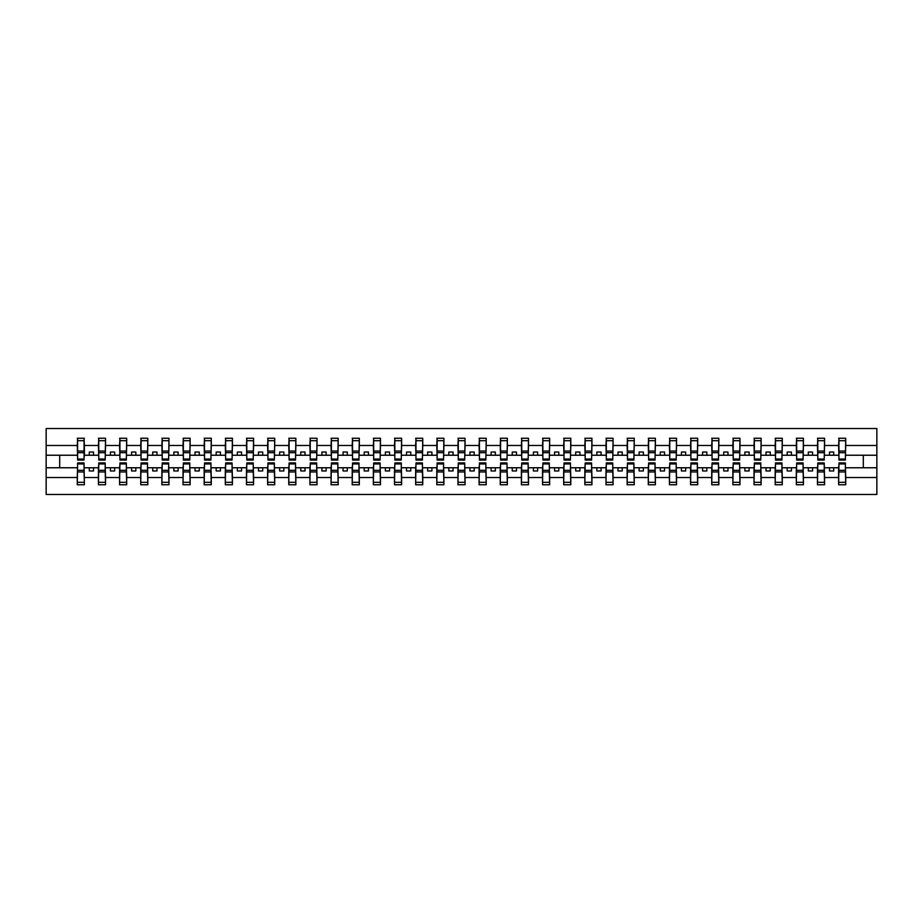 <?xml version="1.0" encoding="UTF-8"?>
<svg xmlns="http://www.w3.org/2000/svg" width="923" height="923" viewBox="0 0 923 923"><rect width="100%" height="100%" fill="white"/><g stroke="black" fill="none" stroke-linecap="round" stroke-linejoin="round"><path stroke-width="1.38" d="M77.613 465.227L77.278 477.526L46.15 477.526L46.15 494.486L876.85 494.486L876.85 477.526L845.722 477.526L845.722 484.76L838.615 484.76L838.949 462.942L845.387 462.942L845.387 470.315L838.949 470.315M838.949 465.227L838.615 467.765L829.477 467.765L829.477 470.972L833.711 470.972L833.711 467.765M838.615 484.76L838.615 467.765M845.387 465.227L845.722 477.526M817.801 465.227L817.466 467.765L808.329 467.765L808.329 470.972L812.563 470.972L812.563 467.765M838.615 477.526L824.574 477.526L824.574 484.76L817.466 484.76L817.466 467.765M824.239 465.227L824.574 477.526M796.653 465.227L796.318 467.765L787.181 467.765L787.181 470.972L791.415 470.972L791.415 467.765M817.466 477.526L803.425 477.526L803.425 484.76L796.318 484.76L796.318 467.765M803.091 465.227L803.425 477.526M775.505 465.227L775.17 467.765L766.032 467.765L766.032 470.972L770.267 470.972L770.267 467.765M796.318 477.526L782.277 477.526L782.277 484.76L775.17 484.76L775.17 467.765M781.943 465.227L782.277 477.526M754.356 465.227L754.022 467.765L744.884 467.765L744.884 470.972L749.118 470.972L749.118 467.765M775.17 477.526L761.129 477.526L761.129 484.76L754.022 484.76L754.022 467.765M760.794 465.227L761.129 477.526M733.208 465.227L732.874 467.765L723.736 467.765L723.736 470.972L727.97 470.972L727.97 467.765M754.022 477.526L739.981 477.526L739.981 484.76L732.874 484.76L732.874 467.765M739.646 465.227L739.981 477.526M712.06 465.227L711.725 467.765L702.588 467.765L702.588 470.972L706.822 470.972L706.822 467.765M732.874 477.526L718.832 477.526L718.832 484.76L711.725 484.76L711.725 467.765M718.498 465.227L718.832 477.526M690.912 465.227L690.577 467.765L681.439 467.765L681.439 470.972L685.674 470.972L685.674 467.765M711.725 477.526L697.684 477.526L697.684 484.76L690.577 484.76L690.577 467.765M697.35 465.227L697.684 477.526M669.763 465.227L669.429 467.765L660.291 467.765L660.291 470.972L664.525 470.972L664.525 467.765M690.577 477.526L676.536 477.526L676.536 484.76L669.429 484.76L669.429 467.765M676.201 465.227L676.536 477.526M648.615 465.227L648.281 467.765L639.143 467.765L639.143 470.972L643.377 470.972L643.377 467.765M669.429 477.526L655.388 477.526L655.388 484.76L648.281 484.76L648.281 467.765M655.053 465.227L655.388 477.526M627.467 465.227L627.132 467.765L617.995 467.765L617.995 470.972L622.229 470.972L622.229 467.765M648.281 477.526L634.239 477.526L634.239 484.76L627.132 484.76L627.132 467.765M633.905 465.227L634.239 477.526M606.319 465.227L605.984 467.765L596.846 467.765L596.846 470.972L601.081 470.972L601.081 467.765M627.132 477.526L613.091 477.526L613.091 484.76L605.984 484.76L605.984 467.765M612.757 465.227L613.091 477.526M585.17 465.227L584.836 467.765L575.698 467.765L575.698 470.972L579.932 470.972L579.932 467.765M605.984 477.526L591.943 477.526L591.943 484.76L584.836 484.76L584.836 467.765M591.608 465.227L591.943 477.526M564.022 465.227L563.688 467.765L554.55 467.765L554.55 470.972L558.784 470.972L558.784 467.765M584.836 477.526L570.795 477.526L570.795 484.76L563.688 484.76L563.688 467.765M570.46 465.227L570.795 477.526M542.874 465.227L542.539 467.765L533.402 467.765L533.402 470.972L537.636 470.972L537.636 467.765M563.688 477.526L549.646 477.526L549.646 484.76L542.539 484.76L542.539 467.765M549.312 465.227L549.646 477.526M521.726 465.227L521.391 467.765L512.253 467.765L512.253 470.972L516.488 470.972L516.488 467.765M542.539 477.526L528.498 477.526L528.498 484.76L521.391 484.76L521.391 467.765M528.164 465.227L528.498 477.526M500.578 465.227L500.243 467.765L491.105 467.765L491.105 470.972L495.339 470.972L495.339 467.765M521.391 477.526L507.35 477.526L507.35 484.76L500.243 484.76L500.243 467.765M507.015 465.227L507.35 477.526M479.429 465.227L479.095 467.765L469.957 467.765L469.957 470.972L474.191 470.972L474.191 467.765M500.243 477.526L486.202 477.526L486.202 484.76L479.095 484.76L479.095 467.765M485.867 465.227L486.202 477.526M458.281 465.227L457.946 467.765L448.809 467.765L448.809 470.972L453.043 470.972L453.043 467.765M479.095 477.526L465.054 477.526L465.054 484.76L457.946 484.76L457.946 467.765M464.719 465.227L465.054 477.526M437.133 465.227L436.798 467.765L427.661 467.765L427.661 470.972L431.895 470.972L431.895 467.765M457.946 477.526L443.905 477.526L443.905 484.76L436.798 484.76L436.798 467.765M443.571 465.227L443.905 477.526M415.985 465.227L415.65 467.765L406.512 467.765L406.512 470.972L410.747 470.972L410.747 467.765M436.798 477.526L422.757 477.526L422.757 484.76L415.65 484.76L415.65 467.765M422.422 465.227L422.757 477.526M394.836 465.227L394.502 467.765L385.364 467.765L385.364 470.972L389.598 470.972L389.598 467.765M415.65 477.526L401.609 477.526L401.609 484.76L394.502 484.76L394.502 467.765M401.274 465.227L401.609 477.526M373.688 465.227L373.354 467.765L364.216 467.765L364.216 470.972L368.45 470.972L368.45 467.765M394.502 477.526L380.461 477.526L380.461 484.76L373.354 484.76L373.354 467.765M380.126 465.227L380.461 477.526M352.54 465.227L352.205 467.765L343.068 467.765L343.068 470.972L347.302 470.972L347.302 467.765M373.354 477.526L359.312 477.526L359.312 484.76L352.205 484.76L352.205 467.765M358.978 465.227L359.312 477.526M331.392 465.227L331.057 467.765L321.919 467.765L321.919 470.972L326.154 470.972L326.154 467.765M352.205 477.526L338.164 477.526L338.164 484.76L331.057 484.76L331.057 467.765M337.83 465.227L338.164 477.526M310.243 465.227L309.909 467.765L300.771 467.765L300.771 470.972L305.005 470.972L305.005 467.765M331.057 477.526L317.016 477.526L317.016 484.76L309.909 484.76L309.909 467.765M316.681 465.227L317.016 477.526M289.095 465.227L288.761 467.765L279.623 467.765L279.623 470.972L283.857 470.972L283.857 467.765M309.909 477.526L295.868 477.526L295.868 484.76L288.761 484.76L288.761 467.765M295.533 465.227L295.868 477.526M267.947 465.227L267.612 467.765L258.475 467.765L258.475 470.972L262.709 470.972L262.709 467.765M288.761 477.526L274.719 477.526L274.719 484.76L267.612 484.76L267.612 467.765M274.385 465.227L274.719 477.526M246.799 465.227L246.464 467.765L237.326 467.765L237.326 470.972L241.561 470.972L241.561 467.765M267.612 477.526L253.571 477.526L253.571 484.76L246.464 484.76L246.464 467.765M253.237 465.227L253.571 477.526M225.65 465.227L225.316 467.765L216.178 467.765L216.178 470.972L220.412 470.972L220.412 467.765M246.464 477.526L232.423 477.526L232.423 484.76L225.316 484.76L225.316 467.765M232.088 465.227L232.423 477.526M204.502 465.227L204.168 467.765L195.03 467.765L195.03 470.972L199.264 470.972L199.264 467.765M225.316 477.526L211.275 477.526L211.275 484.76L204.168 484.76L204.168 467.765M210.94 465.227L211.275 477.526M183.354 465.227L183.019 467.765L173.882 467.765L173.882 470.972L178.116 470.972L178.116 467.765M204.168 477.526L190.126 477.526L190.126 484.76L183.019 484.76L183.019 467.765M189.792 465.227L190.126 477.526M162.206 465.227L161.871 467.765L152.733 467.765L152.733 470.972L156.968 470.972L156.968 467.765M183.019 477.526L168.978 477.526L168.978 484.76L161.871 484.76L161.871 467.765M168.644 465.227L168.978 477.526M141.057 465.227L140.723 467.765L131.585 467.765L131.585 470.972L135.819 470.972L135.819 467.765M161.871 477.526L147.83 477.526L147.83 484.76L140.723 484.76L140.723 467.765M147.495 465.227L147.83 477.526M119.909 465.227L119.575 467.765L110.437 467.765L110.437 470.972L114.671 470.972L114.671 467.765M140.723 477.526L126.682 477.526L126.682 484.76L119.575 484.76L119.575 467.765M126.347 465.227L126.682 477.526M98.761 465.227L98.426 467.765L89.289 467.765L89.289 470.972L93.523 470.972L93.523 467.765M119.575 477.526L105.534 477.526L105.534 484.76L98.426 484.76L98.426 467.765M105.199 465.227L105.534 477.526M838.949 459.043L845.387 459.043L845.387 460.058L838.949 460.058L838.949 438.24L838.615 445.474L824.574 445.474L824.239 457.773M838.949 457.773L838.615 445.474M817.801 459.043L824.239 459.043L824.239 460.058L817.801 460.058L817.801 438.24L817.466 445.474L803.425 445.474L803.091 457.773M817.801 457.773L817.466 445.474M796.653 459.043L803.091 459.043L803.091 460.058L796.653 460.058L796.653 438.24L796.318 445.474L782.277 445.474L781.943 457.773M796.653 457.773L796.318 445.474M775.505 459.043L781.943 459.043L781.943 460.058L775.505 460.058L775.505 438.24L775.17 445.474L761.129 445.474L760.794 457.773M775.505 457.773L775.17 445.474M754.356 459.043L760.794 459.043L760.794 460.058L754.356 460.058L754.356 438.24L754.022 445.474L739.981 445.474L739.646 457.773M754.356 457.773L754.022 445.474M733.208 459.043L739.646 459.043L739.646 460.058L733.208 460.058L733.208 438.24L732.874 445.474L718.832 445.474L718.498 457.773M733.208 457.773L732.874 445.474M712.06 459.043L718.498 459.043L718.498 460.058L712.06 460.058L712.06 438.24L711.725 445.474L697.684 445.474L697.35 457.773M712.06 457.773L711.725 445.474M690.912 459.043L697.35 459.043L697.35 460.058L690.912 460.058L690.912 438.24L690.577 445.474L676.536 445.474L676.201 457.773M690.912 457.773L690.577 445.474M669.763 459.043L676.201 459.043L676.201 460.058L669.763 460.058L669.763 438.24L669.429 445.474L655.388 445.474L655.053 457.773M669.763 457.773L669.429 445.474M648.615 459.043L655.053 459.043L655.053 460.058L648.615 460.058L648.615 438.24L648.281 445.474L634.239 445.474L633.905 457.773M648.615 457.773L648.281 445.474M627.467 459.043L633.905 459.043L633.905 460.058L627.467 460.058L627.467 438.24L627.132 445.474L613.091 445.474L612.757 457.773M627.467 457.773L627.132 445.474M606.319 459.043L612.757 459.043L612.757 460.058L606.319 460.058L606.319 438.24L605.984 445.474L591.943 445.474L591.608 457.773M606.319 457.773L605.984 445.474M585.17 459.043L591.608 459.043L591.608 460.058L585.17 460.058L585.17 438.24L584.836 445.474L570.795 445.474L570.46 457.773M585.17 457.773L584.836 445.474M564.022 459.043L570.46 459.043L570.46 460.058L564.022 460.058L564.022 438.24L563.688 445.474L549.646 445.474L549.312 457.773M564.022 457.773L563.688 445.474M542.874 459.043L549.312 459.043L549.312 460.058L542.874 460.058L542.874 438.24L542.539 445.474L528.498 445.474L528.164 457.773M542.874 457.773L542.539 445.474M521.726 459.043L528.164 459.043L528.164 460.058L521.726 460.058L521.726 438.24L521.391 445.474L507.35 445.474L507.015 457.773M521.726 457.773L521.391 445.474M500.578 459.043L507.015 459.043L507.015 460.058L500.578 460.058L500.578 438.24L500.243 445.474L486.202 445.474L485.867 457.773M500.578 457.773L500.243 445.474M479.429 459.043L485.867 459.043L485.867 460.058L479.429 460.058L479.429 438.24L479.095 445.474L465.054 445.474L464.719 457.773M479.429 457.773L479.095 445.474M458.281 459.043L464.719 459.043L464.719 460.058L458.281 460.058L458.281 438.24L457.946 445.474L443.905 445.474L443.571 457.773M458.281 457.773L457.946 445.474M437.133 459.043L443.571 459.043L443.571 460.058L437.133 460.058L437.133 438.24L436.798 445.474L422.757 445.474L422.422 457.773M437.133 457.773L436.798 445.474M415.985 459.043L422.422 459.043L422.422 460.058L415.985 460.058L415.985 438.24L415.65 445.474L401.609 445.474L401.274 457.773M415.985 457.773L415.65 445.474M394.836 459.043L401.274 459.043L401.274 460.058L394.836 460.058L394.836 438.24L394.502 445.474L380.461 445.474L380.126 457.773M394.836 457.773L394.502 445.474M373.688 459.043L380.126 459.043L380.126 460.058L373.688 460.058L373.688 438.24L373.354 445.474L359.312 445.474L358.978 457.773M373.688 457.773L373.354 445.474M352.54 459.043L358.978 459.043L358.978 460.058L352.54 460.058L352.54 438.24L352.205 445.474L338.164 445.474L337.83 457.773M352.54 457.773L352.205 445.474M331.392 459.043L337.83 459.043L337.83 460.058L331.392 460.058L331.392 438.24L331.057 445.474L317.016 445.474L316.681 457.773M331.392 457.773L331.057 445.474M310.243 459.043L316.681 459.043L316.681 460.058L310.243 460.058L310.243 438.24L309.909 445.474L295.868 445.474L295.533 457.773M310.243 457.773L309.909 445.474M289.095 459.043L295.533 459.043L295.533 460.058L289.095 460.058L289.095 438.24L288.761 445.474L274.719 445.474L274.385 457.773M289.095 457.773L288.761 445.474M267.947 459.043L274.385 459.043L274.385 460.058L267.947 460.058L267.947 438.24L267.612 445.474L253.571 445.474L253.237 457.773M267.947 457.773L267.612 445.474M246.799 459.043L253.237 459.043L253.237 460.058L246.799 460.058L246.799 438.24L246.464 445.474L232.423 445.474L232.088 457.773M246.799 457.773L246.464 445.474M225.65 459.043L232.088 459.043L232.088 460.058L225.65 460.058L225.65 438.24L225.316 445.474L211.275 445.474L210.94 457.773M225.65 457.773L225.316 445.474M204.502 459.043L210.94 459.043L210.94 460.058L204.502 460.058L204.502 438.24L204.168 445.474L190.126 445.474L189.792 457.773M204.502 457.773L204.168 445.474M183.354 459.043L189.792 459.043L189.792 460.058L183.354 460.058L183.354 438.24L183.019 445.474L168.978 445.474L168.644 457.773M183.354 457.773L183.019 445.474M162.206 459.043L168.644 459.043L168.644 460.058L162.206 460.058L162.206 438.24L161.871 445.474L147.83 445.474L147.495 457.773M162.206 457.773L161.871 445.474M141.057 459.043L147.495 459.043L147.495 460.058L141.057 460.058L141.057 438.24L140.723 445.474L126.682 445.474L126.347 457.773M141.057 457.773L140.723 445.474M119.909 459.043L126.347 459.043L126.347 460.058L119.909 460.058L119.909 438.24L119.575 445.474L105.534 445.474L105.199 457.773M119.909 457.773L119.575 445.474M98.761 459.043L105.199 459.043L105.199 460.058L98.761 460.058L98.761 438.24L98.426 445.474L84.385 445.474L84.051 438.24L84.051 460.058L77.613 460.058L77.613 452.685L84.051 452.685M98.761 457.773L98.426 445.474M77.278 477.526L77.278 484.76L84.385 484.76L84.051 465.227M77.613 452.685L77.613 438.24L77.278 445.474L46.15 445.474L46.15 428.514L876.85 428.514L876.85 445.474L845.722 445.474L845.387 457.773M77.613 457.773L77.278 445.474M838.615 438.24L845.722 438.24L845.722 445.474M817.466 438.24L824.574 438.24L824.574 445.474M796.318 438.24L803.425 438.24L803.425 445.474M775.17 438.24L782.277 438.24L782.277 445.474M754.022 438.24L761.129 438.24L761.129 445.474M732.874 438.24L739.981 438.24L739.981 445.474M711.725 438.24L718.832 438.24L718.832 445.474M690.577 438.24L697.684 438.24L697.684 445.474M669.429 438.24L676.536 438.24L676.536 445.474M648.281 438.24L655.388 438.24L655.388 445.474M627.132 438.24L634.239 438.24L634.239 445.474M605.984 438.24L613.091 438.24L613.091 445.474M584.836 438.24L591.943 438.24L591.943 445.474M563.688 438.24L570.795 438.24L570.795 445.474M542.539 438.24L549.646 438.24L549.646 445.474M521.391 438.24L528.498 438.24L528.498 445.474M500.243 438.24L507.35 438.24L507.35 445.474M479.095 438.24L486.202 438.24L486.202 445.474M457.946 438.24L465.054 438.24L465.054 445.474M436.798 438.24L443.905 438.24L443.905 445.474M415.65 438.24L422.757 438.24L422.757 445.474M394.502 438.24L401.609 438.24L401.609 445.474M373.354 438.24L380.461 438.24L380.461 445.474M352.205 438.24L359.312 438.24L359.312 445.474M331.057 438.24L338.164 438.24L338.164 445.474M309.909 438.24L317.016 438.24L317.016 445.474M288.761 438.24L295.868 438.24L295.868 445.474M267.612 438.24L274.719 438.24L274.719 445.474M246.464 438.24L253.571 438.24L253.571 445.474M225.316 438.24L232.423 438.24L232.423 445.474M204.168 438.24L211.275 438.24L211.275 445.474M183.019 438.24L190.126 438.24L190.126 445.474M161.871 438.24L168.978 438.24L168.978 445.474M140.723 438.24L147.83 438.24L147.83 445.474M119.575 438.24L126.682 438.24L126.682 445.474M98.426 438.24L105.534 438.24L105.534 445.474M98.426 477.526L84.385 477.526M77.278 438.24L84.385 438.24M829.477 467.765L824.574 467.765M838.615 455.235L833.711 455.235L833.711 452.028L829.477 452.028L829.477 455.235L824.574 455.235M829.477 455.235L833.711 455.235M808.329 467.765L803.425 467.765M817.466 455.235L812.563 455.235L812.563 452.028L808.329 452.028L808.329 455.235L803.425 455.235M808.329 455.235L812.563 455.235M787.181 467.765L782.277 467.765M796.318 455.235L791.415 455.235L791.415 452.028L787.181 452.028L787.181 455.235L782.277 455.235M787.181 455.235L791.415 455.235M766.032 467.765L761.129 467.765M775.17 455.235L770.267 455.235L770.267 452.028L766.032 452.028L766.032 455.235L761.129 455.235M766.032 455.235L770.267 455.235M744.884 467.765L739.981 467.765M754.022 455.235L749.118 455.235L749.118 452.028L744.884 452.028L744.884 455.235L739.981 455.235M744.884 455.235L749.118 455.235M723.736 467.765L718.832 467.765M732.874 455.235L727.97 455.235L727.97 452.028L723.736 452.028L723.736 455.235L718.832 455.235M723.736 455.235L727.97 455.235M702.588 467.765L697.684 467.765M711.725 455.235L706.822 455.235L706.822 452.028L702.588 452.028L702.588 455.235L697.684 455.235M702.588 455.235L706.822 455.235M681.439 467.765L676.536 467.765M690.577 455.235L685.674 455.235L685.674 452.028L681.439 452.028L681.439 455.235L676.536 455.235M681.439 455.235L685.674 455.235M660.291 467.765L655.388 467.765M669.429 455.235L664.525 455.235L664.525 452.028L660.291 452.028L660.291 455.235L655.388 455.235M660.291 455.235L664.525 455.235M639.143 467.765L634.239 467.765M648.281 455.235L643.377 455.235L643.377 452.028L639.143 452.028L639.143 455.235L634.239 455.235M639.143 455.235L643.377 455.235M617.995 467.765L613.091 467.765M627.132 455.235L622.229 455.235L622.229 452.028L617.995 452.028L617.995 455.235L613.091 455.235M617.995 455.235L622.229 455.235M596.846 467.765L591.943 467.765M605.984 455.235L601.081 455.235L601.081 452.028L596.846 452.028L596.846 455.235L591.943 455.235M596.846 455.235L601.081 455.235M575.698 467.765L570.795 467.765M584.836 455.235L579.932 455.235L579.932 452.028L575.698 452.028L575.698 455.235L570.795 455.235M575.698 455.235L579.932 455.235M554.55 467.765L549.646 467.765M563.688 455.235L558.784 455.235L558.784 452.028L554.55 452.028L554.55 455.235L549.646 455.235M554.55 455.235L558.784 455.235M533.402 467.765L528.498 467.765M542.539 455.235L537.636 455.235L537.636 452.028L533.402 452.028L533.402 455.235L528.498 455.235M533.402 455.235L537.636 455.235M512.253 467.765L507.35 467.765M521.391 455.235L516.488 455.235L516.488 452.028L512.253 452.028L512.253 455.235L507.35 455.235M512.253 455.235L516.488 455.235M491.105 467.765L486.202 467.765M500.243 455.235L495.339 455.235L495.339 452.028L491.105 452.028L491.105 455.235L486.202 455.235M491.105 455.235L495.339 455.235M469.957 467.765L465.054 467.765M479.095 455.235L474.191 455.235L474.191 452.028L469.957 452.028L469.957 455.235L465.054 455.235M469.957 455.235L474.191 455.235M448.809 467.765L443.905 467.765M457.946 455.235L453.043 455.235L453.043 452.028L448.809 452.028L448.809 455.235L443.905 455.235M448.809 455.235L453.043 455.235M427.661 467.765L422.757 467.765M436.798 455.235L431.895 455.235L431.895 452.028L427.661 452.028L427.661 455.235L422.757 455.235M427.661 455.235L431.895 455.235M406.512 467.765L401.609 467.765M415.65 455.235L410.747 455.235L410.747 452.028L406.512 452.028L406.512 455.235L401.609 455.235M406.512 455.235L410.747 455.235M385.364 467.765L380.461 467.765M394.502 455.235L389.598 455.235L389.598 452.028L385.364 452.028L385.364 455.235L380.461 455.235M385.364 455.235L389.598 455.235M364.216 467.765L359.312 467.765M373.354 455.235L368.45 455.235L368.45 452.028L364.216 452.028L364.216 455.235L359.312 455.235M364.216 455.235L368.45 455.235M343.068 467.765L338.164 467.765M352.205 455.235L347.302 455.235L347.302 452.028L343.068 452.028L343.068 455.235L338.164 455.235M343.068 455.235L347.302 455.235M321.919 467.765L317.016 467.765M331.057 455.235L326.154 455.235L326.154 452.028L321.919 452.028L321.919 455.235L317.016 455.235M321.919 455.235L326.154 455.235M300.771 467.765L295.868 467.765M309.909 455.235L305.005 455.235L305.005 452.028L300.771 452.028L300.771 455.235L295.868 455.235M300.771 455.235L305.005 455.235M279.623 467.765L274.719 467.765M288.761 455.235L283.857 455.235L283.857 452.028L279.623 452.028L279.623 455.235L274.719 455.235M279.623 455.235L283.857 455.235M258.475 467.765L253.571 467.765M267.612 455.235L262.709 455.235L262.709 452.028L258.475 452.028L258.475 455.235L253.571 455.235M258.475 455.235L262.709 455.235M237.326 467.765L232.423 467.765M246.464 455.235L241.561 455.235L241.561 452.028L237.326 452.028L237.326 455.235L232.423 455.235M237.326 455.235L241.561 455.235M216.178 467.765L211.275 467.765M225.316 455.235L220.412 455.235L220.412 452.028L216.178 452.028L216.178 455.235L211.275 455.235M216.178 455.235L220.412 455.235M195.03 467.765L190.126 467.765M204.168 455.235L199.264 455.235L199.264 452.028L195.03 452.028L195.03 455.235L190.126 455.235M195.03 455.235L199.264 455.235M173.882 467.765L168.978 467.765M183.019 455.235L178.116 455.235L178.116 452.028L173.882 452.028L173.882 455.235L168.978 455.235M173.882 455.235L178.116 455.235M152.733 467.765L147.83 467.765M161.871 455.235L156.968 455.235L156.968 452.028L152.733 452.028L152.733 455.235L147.83 455.235M152.733 455.235L156.968 455.235M131.585 467.765L126.682 467.765M140.723 455.235L135.819 455.235L135.819 452.028L131.585 452.028L131.585 455.235L126.682 455.235M131.585 455.235L135.819 455.235M110.437 467.765L105.534 467.765M119.575 455.235L114.671 455.235L114.671 452.028L110.437 452.028L110.437 455.235L105.534 455.235M110.437 455.235L114.671 455.235M89.289 467.765L84.385 467.765M98.426 455.235L93.523 455.235L93.523 452.028L89.289 452.028L89.289 455.235L84.385 455.235L84.385 445.474M89.289 455.235L93.523 455.235M84.385 455.235L84.051 457.773M77.278 467.765L46.15 467.765L46.15 445.474M46.15 477.526L46.15 467.765M77.278 455.235L46.15 455.235M876.85 477.526L876.85 445.474M59.683 467.765L59.683 455.235M876.85 455.235L863.317 455.235L863.317 467.765L845.722 467.765M876.85 467.765L863.317 467.765M863.317 455.235L845.722 455.235M77.613 451.035L84.051 451.035M77.278 484.76L77.613 462.942L84.051 462.942L84.051 470.315L77.613 470.315M84.051 470.315L84.385 484.76M84.051 471.965L77.613 471.965M105.534 438.24L105.199 459.043M98.761 452.685L105.199 452.685M98.761 451.035L105.199 451.035M126.682 438.24L126.347 459.043M119.909 452.685L126.347 452.685M119.909 451.035L126.347 451.035M147.83 438.24L147.495 459.043M141.057 452.685L147.495 452.685M141.057 451.035L147.495 451.035M168.978 438.24L168.644 459.043M162.206 452.685L168.644 452.685M162.206 451.035L168.644 451.035M98.426 484.76L98.761 462.942L105.199 462.942L105.199 470.315L98.761 470.315M105.199 470.315L105.534 484.76M105.199 471.965L98.761 471.965M119.575 484.76L119.909 462.942L126.347 462.942L126.347 470.315L119.909 470.315M126.347 470.315L126.682 484.76M126.347 471.965L119.909 471.965M140.723 484.76L141.057 462.942L147.495 462.942L147.495 470.315L141.057 470.315M147.495 470.315L147.83 484.76M147.495 471.965L141.057 471.965M161.871 484.76L162.206 462.942L168.644 462.942L168.644 470.315L162.206 470.315M168.644 470.315L168.978 484.76M168.644 471.965L162.206 471.965M190.126 438.24L189.792 459.043M183.354 452.685L189.792 452.685M183.354 451.035L189.792 451.035M183.019 484.76L183.354 462.942L189.792 462.942L189.792 470.315L183.354 470.315M189.792 470.315L190.126 484.76M189.792 471.965L183.354 471.965M211.275 438.24L210.94 459.043M204.502 452.685L210.94 452.685M204.502 451.035L210.94 451.035M204.168 484.76L204.502 462.942L210.94 462.942L210.94 470.315L204.502 470.315M210.94 470.315L211.275 484.76M210.94 471.965L204.502 471.965M232.423 438.24L232.088 459.043M225.65 452.685L232.088 452.685M225.65 451.035L232.088 451.035M225.316 484.76L225.65 462.942L232.088 462.942L232.088 470.315L225.65 470.315M232.088 470.315L232.423 484.76M232.088 471.965L225.65 471.965M253.571 438.24L253.237 459.043M246.799 452.685L253.237 452.685M246.799 451.035L253.237 451.035M246.464 484.76L246.799 462.942L253.237 462.942L253.237 470.315L246.799 470.315M253.237 470.315L253.571 484.76M253.237 471.965L246.799 471.965M274.719 438.24L274.385 459.043M267.947 452.685L274.385 452.685M267.947 451.035L274.385 451.035M267.612 484.76L267.947 462.942L274.385 462.942L274.385 470.315L267.947 470.315M274.385 470.315L274.719 484.76M274.385 471.965L267.947 471.965M295.868 438.24L295.533 459.043M289.095 452.685L295.533 452.685M289.095 451.035L295.533 451.035M288.761 484.76L289.095 462.942L295.533 462.942L295.533 470.315L289.095 470.315M295.533 470.315L295.868 484.76M295.533 471.965L289.095 471.965M317.016 438.24L316.681 459.043M310.243 452.685L316.681 452.685M310.243 451.035L316.681 451.035M309.909 484.76L310.243 462.942L316.681 462.942L316.681 470.315L310.243 470.315M316.681 470.315L317.016 484.76M316.681 471.965L310.243 471.965M338.164 438.24L337.83 459.043M331.392 452.685L337.83 452.685M331.392 451.035L337.83 451.035M331.057 484.76L331.392 462.942L337.83 462.942L337.83 470.315L331.392 470.315M337.83 470.315L338.164 484.76M337.83 471.965L331.392 471.965M359.312 438.24L358.978 459.043M352.54 452.685L358.978 452.685M352.54 451.035L358.978 451.035M352.205 484.76L352.54 462.942L358.978 462.942L358.978 470.315L352.54 470.315M358.978 470.315L359.312 484.76M358.978 471.965L352.54 471.965M380.461 438.24L380.126 459.043M373.688 452.685L380.126 452.685M373.688 451.035L380.126 451.035M373.354 484.76L373.688 462.942L380.126 462.942L380.126 470.315L373.688 470.315M380.126 470.315L380.461 484.76M380.126 471.965L373.688 471.965M401.609 438.24L401.274 459.043M394.836 452.685L401.274 452.685M394.836 451.035L401.274 451.035M394.502 484.76L394.836 462.942L401.274 462.942L401.274 470.315L394.836 470.315M401.274 470.315L401.609 484.76M401.274 471.965L394.836 471.965M422.757 438.24L422.422 459.043M415.985 452.685L422.422 452.685M415.985 451.035L422.422 451.035M415.65 484.76L415.985 462.942L422.422 462.942L422.422 470.315L415.985 470.315M422.422 470.315L422.757 484.76M422.422 471.965L415.985 471.965M443.905 438.24L443.571 459.043M437.133 452.685L443.571 452.685M437.133 451.035L443.571 451.035M465.054 438.24L464.719 459.043M458.281 452.685L464.719 452.685M458.281 451.035L464.719 451.035M486.202 438.24L485.867 459.043M479.429 452.685L485.867 452.685M479.429 451.035L485.867 451.035M507.35 438.24L507.015 459.043M500.578 452.685L507.015 452.685M500.578 451.035L507.015 451.035M528.498 438.24L528.164 459.043M521.726 452.685L528.164 452.685M521.726 451.035L528.164 451.035M549.646 438.24L549.312 459.043M542.874 452.685L549.312 452.685M542.874 451.035L549.312 451.035M570.795 438.24L570.46 459.043M564.022 452.685L570.46 452.685M564.022 451.035L570.46 451.035M436.798 484.76L437.133 462.942L443.571 462.942L443.571 470.315L437.133 470.315M443.571 470.315L443.905 484.76M443.571 471.965L437.133 471.965M457.946 484.76L458.281 462.942L464.719 462.942L464.719 470.315L458.281 470.315M464.719 470.315L465.054 484.76M464.719 471.965L458.281 471.965M479.095 484.76L479.429 462.942L485.867 462.942L485.867 470.315L479.429 470.315M485.867 470.315L486.202 484.76M485.867 471.965L479.429 471.965M500.243 484.76L500.578 462.942L507.015 462.942L507.015 470.315L500.578 470.315M507.015 470.315L507.35 484.76M507.015 471.965L500.578 471.965M521.391 484.76L521.726 462.942L528.164 462.942L528.164 470.315L521.726 470.315M528.164 470.315L528.498 484.76M528.164 471.965L521.726 471.965M542.539 484.76L542.874 462.942L549.312 462.942L549.312 470.315L542.874 470.315M549.312 470.315L549.646 484.76M549.312 471.965L542.874 471.965M563.688 484.76L564.022 462.942L570.46 462.942L570.46 470.315L564.022 470.315M570.46 470.315L570.795 484.76M570.46 471.965L564.022 471.965M591.943 438.24L591.608 459.043M585.17 452.685L591.608 452.685M585.17 451.035L591.608 451.035M584.836 484.76L585.17 462.942L591.608 462.942L591.608 470.315L585.17 470.315M591.608 470.315L591.943 484.76M591.608 471.965L585.17 471.965M613.091 438.24L612.757 459.043M606.319 452.685L612.757 452.685M606.319 451.035L612.757 451.035M605.984 484.76L606.319 462.942L612.757 462.942L612.757 470.315L606.319 470.315M612.757 470.315L613.091 484.76M612.757 471.965L606.319 471.965M634.239 438.24L633.905 459.043M627.467 452.685L633.905 452.685M627.467 451.035L633.905 451.035M627.132 484.76L627.467 462.942L633.905 462.942L633.905 470.315L627.467 470.315M633.905 470.315L634.239 484.76M633.905 471.965L627.467 471.965M655.388 438.24L655.053 459.043M648.615 452.685L655.053 452.685M648.615 451.035L655.053 451.035M648.281 484.76L648.615 462.942L655.053 462.942L655.053 470.315L648.615 470.315M655.053 470.315L655.388 484.76M655.053 471.965L648.615 471.965M676.536 438.24L676.201 459.043M669.763 452.685L676.201 452.685M669.763 451.035L676.201 451.035M669.429 484.76L669.763 462.942L676.201 462.942L676.201 470.315L669.763 470.315M676.201 470.315L676.536 484.76M676.201 471.965L669.763 471.965M697.684 438.24L697.35 459.043M690.912 452.685L697.35 452.685M690.912 451.035L697.35 451.035M690.577 484.76L690.912 462.942L697.35 462.942L697.35 470.315L690.912 470.315M697.35 470.315L697.684 484.76M697.35 471.965L690.912 471.965M718.832 438.24L718.498 459.043M712.06 452.685L718.498 452.685M712.06 451.035L718.498 451.035M711.725 484.76L712.06 462.942L718.498 462.942L718.498 470.315L712.06 470.315M718.498 470.315L718.832 484.76M718.498 471.965L712.06 471.965M739.981 438.24L739.646 459.043M733.208 452.685L739.646 452.685M733.208 451.035L739.646 451.035M732.874 484.76L733.208 462.942L739.646 462.942L739.646 470.315L733.208 470.315M739.646 470.315L739.981 484.76M739.646 471.965L733.208 471.965M761.129 438.24L760.794 459.043M754.356 452.685L760.794 452.685M754.356 451.035L760.794 451.035M754.022 484.76L754.356 462.942L760.794 462.942L760.794 470.315L754.356 470.315M760.794 470.315L761.129 484.76M760.794 471.965L754.356 471.965M782.277 438.24L781.943 459.043M775.505 452.685L781.943 452.685M775.505 451.035L781.943 451.035M775.17 484.76L775.505 462.942L781.943 462.942L781.943 470.315L775.505 470.315M781.943 470.315L782.277 484.76M781.943 471.965L775.505 471.965M803.425 438.24L803.091 459.043M796.653 452.685L803.091 452.685M796.653 451.035L803.091 451.035M796.318 484.76L796.653 462.942L803.091 462.942L803.091 470.315L796.653 470.315M803.091 470.315L803.425 484.76M803.091 471.965L796.653 471.965M824.574 438.24L824.239 459.043M817.801 452.685L824.239 452.685M817.801 451.035L824.239 451.035M817.466 484.76L817.801 462.942L824.239 462.942L824.239 470.315L817.801 470.315M824.239 470.315L824.574 484.76M824.239 471.965L817.801 471.965M845.722 438.24L845.387 459.043M838.949 452.685L845.387 452.685M838.949 451.035L845.387 451.035M845.387 470.315L845.722 484.76M845.387 471.965L838.949 471.965M77.613 459.043L84.051 459.043M77.613 440.686L84.051 440.686M84.051 463.957L77.613 463.957M84.051 482.314L77.613 482.314M98.761 440.686L105.199 440.686M119.909 440.686L126.347 440.686M141.057 440.686L147.495 440.686M162.206 440.686L168.644 440.686M105.199 463.957L98.761 463.957M105.199 482.314L98.761 482.314M126.347 463.957L119.909 463.957M126.347 482.314L119.909 482.314M147.495 463.957L141.057 463.957M147.495 482.314L141.057 482.314M168.644 463.957L162.206 463.957M168.644 482.314L162.206 482.314M183.354 440.686L189.792 440.686M189.792 463.957L183.354 463.957M189.792 482.314L183.354 482.314M204.502 440.686L210.94 440.686M210.94 463.957L204.502 463.957M210.94 482.314L204.502 482.314M225.65 440.686L232.088 440.686M232.088 463.957L225.65 463.957M232.088 482.314L225.65 482.314M246.799 440.686L253.237 440.686M253.237 463.957L246.799 463.957M253.237 482.314L246.799 482.314M267.947 440.686L274.385 440.686M274.385 463.957L267.947 463.957M274.385 482.314L267.947 482.314M289.095 440.686L295.533 440.686M295.533 463.957L289.095 463.957M295.533 482.314L289.095 482.314M310.243 440.686L316.681 440.686M316.681 463.957L310.243 463.957M316.681 482.314L310.243 482.314M331.392 440.686L337.83 440.686M337.83 463.957L331.392 463.957M337.83 482.314L331.392 482.314M352.54 440.686L358.978 440.686M358.978 463.957L352.54 463.957M358.978 482.314L352.54 482.314M373.688 440.686L380.126 440.686M380.126 463.957L373.688 463.957M380.126 482.314L373.688 482.314M394.836 440.686L401.274 440.686M401.274 463.957L394.836 463.957M401.274 482.314L394.836 482.314M415.985 440.686L422.422 440.686M422.422 463.957L415.985 463.957M422.422 482.314L415.985 482.314M437.133 440.686L443.571 440.686M458.281 440.686L464.719 440.686M479.429 440.686L485.867 440.686M500.578 440.686L507.015 440.686M521.726 440.686L528.164 440.686M542.874 440.686L549.312 440.686M564.022 440.686L570.46 440.686M443.571 463.957L437.133 463.957M443.571 482.314L437.133 482.314M464.719 463.957L458.281 463.957M464.719 482.314L458.281 482.314M485.867 463.957L479.429 463.957M485.867 482.314L479.429 482.314M507.015 463.957L500.578 463.957M507.015 482.314L500.578 482.314M528.164 463.957L521.726 463.957M528.164 482.314L521.726 482.314M549.312 463.957L542.874 463.957M549.312 482.314L542.874 482.314M570.46 463.957L564.022 463.957M570.46 482.314L564.022 482.314M585.17 440.686L591.608 440.686M591.608 463.957L585.17 463.957M591.608 482.314L585.17 482.314M606.319 440.686L612.757 440.686M612.757 463.957L606.319 463.957M612.757 482.314L606.319 482.314M627.467 440.686L633.905 440.686M633.905 463.957L627.467 463.957M633.905 482.314L627.467 482.314M648.615 440.686L655.053 440.686M655.053 463.957L648.615 463.957M655.053 482.314L648.615 482.314M669.763 440.686L676.201 440.686M676.201 463.957L669.763 463.957M676.201 482.314L669.763 482.314M690.912 440.686L697.35 440.686M697.35 463.957L690.912 463.957M697.35 482.314L690.912 482.314M712.06 440.686L718.498 440.686M718.498 463.957L712.06 463.957M718.498 482.314L712.06 482.314M733.208 440.686L739.646 440.686M739.646 463.957L733.208 463.957M739.646 482.314L733.208 482.314M754.356 440.686L760.794 440.686M760.794 463.957L754.356 463.957M760.794 482.314L754.356 482.314M775.505 440.686L781.943 440.686M781.943 463.957L775.505 463.957M781.943 482.314L775.505 482.314M796.653 440.686L803.091 440.686M803.091 463.957L796.653 463.957M803.091 482.314L796.653 482.314M817.801 440.686L824.239 440.686M824.239 463.957L817.801 463.957M824.239 482.314L817.801 482.314M838.949 440.686L845.387 440.686M845.387 463.957L838.949 463.957M845.387 482.314L838.949 482.314"/></g></svg>
